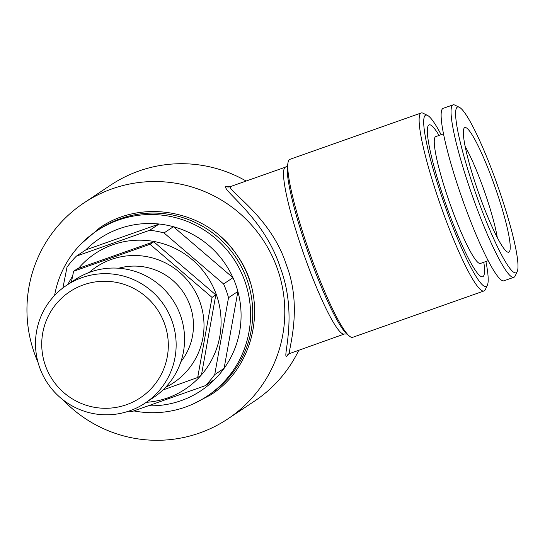 <?xml version="1.0" encoding="UTF-8"?>
<svg xmlns="http://www.w3.org/2000/svg" width="545" height="545" viewBox="0 0 545 545"><rect width="100%" height="100%" fill="white"/><g stroke="black" fill="none" stroke-linecap="round" stroke-linejoin="round"><path stroke-width="0.82" d="M191.588 404.785L210.636 394.914C256.245 366.274 268.814 298.531 236.707 254.767C207.672 210.602 142.409 197.828 99.503 227.987L81.014 243.922M197.699 377.487L201.459 374.98L215.806 294.899L153.772 241.782L77.383 268.753L73.616 271.26L150.004 244.289L212.046 297.406L197.699 377.487L162.921 389.988M89.06 272.52A69.597 68.949 56.3 0 1 111.412 259.413A69.597 68.949 56.3 0 1 198.482 298.258A69.597 68.949 56.3 0 1 165.523 387.372M118.708 268.229A58.983 58.431 56.3 0 1 183.502 292.522A58.983 58.431 56.3 0 1 180.92 361.669M66.599 285.321L75.033 279.708A70.775 70.114 56.3 0 1 90.409 272.023A70.775 70.114 56.3 0 1 176.989 307.278A70.775 70.114 56.3 0 1 153.479 397.537L145.052 403.15A70.775 70.114 56.3 0 1 129.669 410.835A70.775 70.114 56.3 0 1 43.089 375.58A70.775 70.114 56.3 0 1 66.599 285.321A70.775 70.114 56.3 0 1 81.982 277.637A70.775 70.114 56.3 0 1 168.555 312.891A70.775 70.114 56.3 0 1 145.052 403.15M83.562 284.831A63.697 63.104 56.3 0 1 164.563 323.75A63.697 63.104 56.3 0 1 126.481 404.71A63.697 63.104 56.3 0 1 45.48 365.79A63.697 63.104 56.3 0 1 83.562 284.831M62.9 287.964L67.008 267.207A91.424 90.565 56.3 0 1 76.382 256.15L85.763 249.91A91.424 90.565 56.3 0 1 119.45 228.634A91.424 90.565 56.3 0 1 159.106 224.009A91.424 90.565 56.3 0 1 173.399 226.713A91.424 90.565 56.3 0 1 232.967 277.705A91.424 90.565 56.3 0 1 237.886 291.459A91.424 90.565 56.3 0 1 224.111 368.352A91.424 90.565 56.3 0 1 214.744 379.409A91.424 90.565 56.3 0 1 181.049 400.677A91.424 90.565 56.3 0 1 148.696 405.787M54.595 295.445A99.381 98.454 56.3 0 1 96.737 230.889A99.381 98.454 56.3 0 1 118.333 220.098A99.381 98.454 56.3 0 1 239.902 269.605A99.381 98.454 56.3 0 1 206.889 396.344A99.381 98.454 56.3 0 1 185.3 407.129A99.381 98.454 56.3 0 1 133.879 410.91M96.737 230.889L98.924 229.438A99.381 98.454 56.3 0 1 120.513 218.647A99.381 98.454 56.3 0 1 242.082 268.154A99.381 98.454 56.3 0 1 209.076 394.887L206.889 396.344M249.848 281.322A99.381 98.454 -123.7 0 0 219.431 235.631M78.514 268.344A81.396 80.633 56.3 0 1 112.795 244.753A81.396 80.633 56.3 0 1 206.828 275.899A81.396 80.633 56.3 0 1 201.493 374.831M201.228 375.137A81.396 80.633 56.3 0 1 167.635 397.925A81.396 80.633 56.3 0 1 146.292 402.319M128.777 411.141A91.424 90.565 56.3 0 0 132.019 411.55L205.363 385.649L214.744 379.409M214.73 374.599L228.512 297.706L237.886 291.459L224.111 368.352L214.73 374.599A91.424 90.565 56.3 0 1 205.363 385.649M223.586 283.952L164.018 232.953L173.399 226.713L232.967 277.705L223.586 283.952A91.424 90.565 56.3 0 1 228.512 297.706M85.763 249.91L159.106 224.009L149.725 230.256A91.424 90.565 56.3 0 1 164.018 232.953M149.725 230.256L76.382 256.15M485.915 261.511A90.831 12.004 -109.4 0 1 487.4 285.144A90.831 12.004 -109.4 0 1 486.522 286.261A90.831 12.004 -109.4 0 1 445.619 207.652A90.831 12.004 -109.4 0 1 425.318 115.329A90.831 12.004 -109.4 0 1 427.457 115.377A90.831 12.004 -109.4 0 1 441.143 134.704M487.4 285.144L485.316 289.599A94.367 12.474 -109.4 0 1 484.41 290.757A94.367 12.474 -109.4 0 1 484.028 290.948A94.367 12.474 -109.4 0 1 441.375 207.604A94.367 12.474 -109.4 0 1 420.815 113.162A94.367 12.474 -109.4 0 1 421.196 112.972A94.367 12.474 -109.4 0 1 423.043 113.217L427.457 115.377M421.196 112.972L289.865 159.344A94.367 12.474 70.6 0 0 289.49 159.535A94.367 12.474 70.6 0 0 287.998 162.71A94.367 12.474 70.6 0 0 309.519 252.485A94.367 12.474 70.6 0 0 349.134 335.87A94.367 12.474 70.6 0 0 352.697 337.314L484.028 290.948M230.671 186.519L230.412 186.69C227.299 190.559 271.267 217.087 286.241 264.557C304.301 310.834 285.873 355.776 290.144 353.092M289.177 353.548L286.922 356.089C281.608 360.163 298.633 316.005 280.253 267.506C264.42 217.891 221.795 190.239 225.841 186.404L231.482 186.213M347.117 334.044L344.372 334.003L288.625 353.909M38.014 362.336A129.758 128.545 56.3 0 1 83.964 202.903A129.758 128.545 56.3 0 1 112.154 188.822A129.758 128.545 56.3 0 1 270.879 253.452A129.758 128.545 56.3 0 1 227.783 418.928L254.542 401.106A129.758 128.545 -123.7 0 0 298.871 350.067M246.122 181.042A129.758 128.545 -123.7 0 0 138.914 171.001A129.758 128.545 -123.7 0 0 110.724 185.089L83.964 202.903M227.783 418.928A129.758 128.545 56.3 0 1 199.586 433.009A129.758 128.545 56.3 0 1 62.968 399.812M488.225 260.694L480.492 263.426A67.239 8.89 -109.4 0 1 450.102 204.041A67.239 8.89 -109.4 0 1 435.455 136.754A67.239 8.89 -109.4 0 1 435.721 136.618L443.453 133.886M483.824 262.247A80.51 10.641 -109.4 0 1 483.047 276.547A80.51 10.641 -109.4 0 1 446.784 206.875A80.51 10.641 -109.4 0 1 428.792 125.037A80.51 10.641 -109.4 0 1 439.052 135.439M517.253 271.505L515.168 275.961A91.424 12.085 -109.4 0 1 514.282 277.085A91.424 12.085 -109.4 0 1 513.921 277.269A91.424 12.085 -109.4 0 1 472.597 196.527A91.424 12.085 -109.4 0 1 452.684 105.042A91.424 12.085 -109.4 0 1 453.045 104.858A91.424 12.085 -109.4 0 1 454.837 105.09L459.258 107.249A87.881 11.615 -109.4 0 1 497.748 186.029A87.881 11.615 -109.4 0 1 517.253 271.505A87.881 11.615 -109.4 0 1 516.401 272.589A87.881 11.615 -109.4 0 1 476.82 196.534A87.881 11.615 -109.4 0 1 457.187 107.202A87.881 11.615 -109.4 0 1 459.258 107.249M513.921 277.269L503.996 280.77A91.424 12.085 -109.4 0 1 462.678 200.029A91.424 12.085 -109.4 0 1 442.758 108.544A91.424 12.085 -109.4 0 1 443.126 108.36L453.045 104.858M509.05 252.049A66.061 8.734 -109.4 0 1 508.083 252.226A66.061 8.734 -109.4 0 1 478.558 192.801A66.061 8.734 -109.4 0 1 464.231 128.014A66.061 8.734 -109.4 0 1 464.538 127.734A66.061 8.734 -109.4 0 1 494.288 184.905A66.061 8.734 -109.4 0 1 509.05 252.049M465.096 146.333A59.868 7.916 -109.4 0 1 497.258 237.422M67.846 284.49A81.396 80.633 56.3 0 1 72.587 276.254M71.388 282.133L73.616 271.26M212.046 297.406L215.806 294.899M150.004 244.289L153.772 241.782M286.922 356.089A5.9 5.832 53.1 0 1 288.714 353.841M225.841 186.404A5.9 5.852 -130.7 0 0 230.412 186.69M344.372 334.003A88.474 11.697 -109.4 0 1 304.382 255.864A88.474 11.697 -109.4 0 1 285.11 167.329A88.474 11.697 -109.4 0 1 285.464 167.152L230.937 186.404M349.134 335.87L346.675 333.697A91.424 12.085 -109.4 0 1 308.293 252.914A91.424 12.085 -109.4 0 1 287.447 165.946L287.998 162.71M287.576 165.394L285.464 167.152"/></g></svg>
